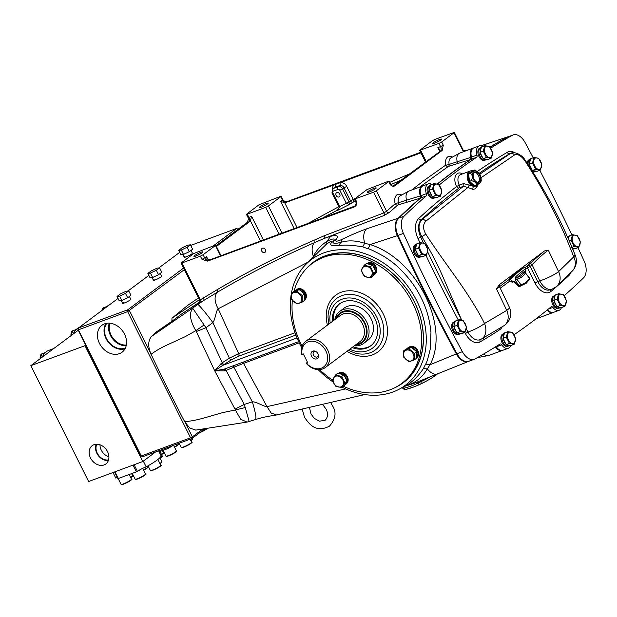 <?xml version="1.0" encoding="UTF-8"?>
<svg xmlns="http://www.w3.org/2000/svg" width="617" height="617" viewBox="0 0 617 617"><rect width="100%" height="100%" fill="white"/><g stroke="black" fill="none" stroke-linecap="round" stroke-linejoin="round"><path stroke-width="0.93" d="M363.721 343.353L368.079 340.098A19.975 15.618 -126.8 0 0 371.01 318.596A19.975 15.618 -126.8 0 0 344.163 308.091L339.805 311.346A19.975 15.618 53.2 0 1 366.652 321.85A19.975 15.618 53.2 0 1 363.721 343.353A19.975 15.618 53.2 0 1 354.351 345.821M292.381 300.425A74.827 58.507 -126.8 0 0 301.081 344.139A74.827 58.507 -126.8 0 0 302.137 346.199M319.614 369.591A74.827 58.507 -126.8 0 0 332.571 380.141M343.53 386.335A74.827 58.507 -126.8 0 0 401.636 383.496A74.827 58.507 -126.8 0 0 412.611 302.962A74.827 58.507 -126.8 0 0 312.055 263.606A74.827 58.507 -126.8 0 0 294.016 291.301M371.218 345.443A26.153 20.446 53.2 0 1 367.67 347.271A26.153 20.446 53.2 0 1 353.117 346.746M332.463 321.364A26.153 20.446 53.2 0 1 339.381 303.957A26.153 20.446 53.2 0 1 343.476 301.736A26.153 20.446 53.2 0 1 373.084 315.125A26.153 20.446 53.2 0 1 370.686 345.859A26.153 20.446 53.2 0 1 366.583 348.081A26.153 20.446 53.2 0 1 352.029 347.556M333.55 320.555A26.153 20.446 53.2 0 1 339.928 303.564M302.075 354.343L303.302 353.896L307.798 362.904L306.572 363.359A14.893 11.646 -126.8 0 0 323.161 367.285A14.893 11.646 -126.8 0 0 325.853 350.903A14.893 11.646 -126.8 0 0 310.197 341.294A14.893 11.646 -126.8 0 0 302.075 354.343L301.659 354.227A16.343 12.78 53.2 0 1 305.7 341.363A16.343 12.78 53.2 0 1 327.666 349.962A16.343 12.78 53.2 0 1 325.267 367.555A16.343 12.78 53.2 0 1 306.148 363.236L307.474 362.248M318.002 353.803A4.358 3.409 -126.8 0 0 314.932 351.112A4.358 3.409 -126.8 0 0 311.516 352.168A4.358 3.409 -126.8 0 0 311.508 356.202A4.358 3.409 -126.8 0 0 315.757 359.04A4.358 3.409 -126.8 0 0 318.534 355.932A4.358 3.409 -126.8 0 0 318.002 353.803M315.472 351.32A3.139 2.453 -126.8 0 0 313.93 351.698A3.139 2.453 -126.8 0 0 313.467 355.076A3.139 2.453 -126.8 0 0 317.686 356.726A3.139 2.453 -126.8 0 0 318.488 355.353M355.361 345.065A18.525 14.484 -126.8 0 0 364.848 322.791A18.525 14.484 -126.8 0 0 349.299 310.837A18.525 14.484 -126.8 0 0 335.795 318.873M334.784 319.629A19.975 15.618 53.2 0 1 339.805 311.346M306.148 363.236L306.572 363.359M469.684 360.906A14.53 8.823 -110.3 0 1 468.92 361.253L468.295 361.485A14.53 8.823 -110.3 0 1 456.341 353.927A1307.701 794.264 -110.3 0 1 426 295.412A1307.701 794.264 -110.3 0 1 397.363 235.632A14.53 8.823 -110.3 0 1 397.942 218.495A1307.701 794.264 -110.3 0 1 420.987 197.448A8.715 5.298 -110.3 0 1 422.36 186.103A8.715 5.298 69.7 0 0 420.339 195.913L420.092 198.219L396.746 220.038M510.645 345.489A8.715 5.298 -110.3 0 1 508.254 348.281A8.715 5.298 -110.3 0 1 501.737 344.841A2.183 1.327 -110.3 0 0 500.109 343.978A2.183 1.327 -110.3 0 0 499.955 344.055A1307.701 794.264 -110.3 0 1 475.098 358.901A14.53 8.823 -110.3 0 1 474.334 359.256L468.92 361.253A14.53 8.823 -110.3 0 1 456.966 353.695A1307.701 794.264 -110.3 0 1 426.625 295.188A1307.701 794.264 -110.3 0 1 397.988 235.401A14.53 8.823 -110.3 0 1 398.567 218.264A1307.701 794.264 -110.3 0 1 421.604 197.216A8.715 5.298 -110.3 0 1 422.984 185.871A8.715 5.298 -110.3 0 0 420.964 195.689L426.378 193.692A2.183 1.327 -110.3 0 1 426.131 195.99L420.717 197.988A2.183 1.327 69.7 0 0 420.964 195.689M537.523 317.67A8.715 5.298 69.7 0 0 539.482 317.554L553.017 312.557A8.715 5.298 69.7 0 1 547.186 310.043A8.715 5.298 69.7 0 0 553.017 312.557L553.634 312.325A8.715 5.298 69.7 0 1 547.68 309.641A8.715 5.298 69.7 0 0 553.634 312.325L559.048 310.328A8.715 5.298 69.7 0 0 561.447 307.536M495.536 346.839L495.706 347.07A8.715 5.298 -110.3 0 0 502.215 350.51A8.715 5.298 -110.3 0 1 495.551 346.831M452.222 156.926A9.44 5.73 69.7 0 0 445.798 165.071A2.183 1.712 -123.9 0 0 448.312 166.436L470.547 159.525L450.14 174.017L437.214 183.989A1307.701 794.264 -110.3 0 1 471.504 158.885L471.519 158.877A8.715 5.298 69.7 0 1 473.162 148.149L473.779 147.918A8.715 5.298 69.7 0 0 472.121 158.654A1307.701 794.264 -110.3 0 0 437.468 184.051A1307.701 794.264 -110.3 0 1 471.172 159.294A2.183 1.327 69.7 0 0 471.55 157.088L476.964 155.091A2.183 1.327 -110.3 0 1 476.586 157.296L471.172 159.294M533.219 157.775A1307.701 794.264 69.7 0 0 525.067 142.504A14.53 8.823 69.7 0 0 513.113 134.946L507.081 137.175A14.53 8.823 69.7 0 0 506.318 137.522A1307.701 794.264 69.7 0 0 489.921 147.101M507.698 136.943A14.53 8.823 69.7 0 0 506.943 137.298A1307.701 794.264 69.7 0 0 489.998 147.201A1307.701 794.264 69.7 0 1 506.943 137.298A14.53 8.823 69.7 0 1 507.698 136.943M477.296 357.667L488.679 355.508L502.84 350.279A8.715 5.298 -110.3 0 1 496.099 346.492M544.364 251.026L548.274 250.101C543.145 254.027 537.746 258.885 532.085 264.685A2.183 1.357 46.9 0 0 529.579 263.845L544.364 251.026L499.492 284.553L499.585 285.231M477.489 185.046L475.676 188.64L473.008 189.458L467.925 187.475L425.83 221.233C422.784 224.488 422.792 228.799 425.838 234.159C435.039 248.52 446.292 263.821 456.634 278.46C466.39 292.126 477.635 309.425 484.507 323.501L506.765 310.366A14.53 10.79 57.9 0 1 503.942 325.714A14.53 10.79 57.9 0 1 503.935 325.722A14.53 14.53 0 0 0 509.441 307.374A14.53 2.422 -24.5 0 1 506.765 310.366L496.438 288.825L499.492 284.553M419.938 242.658A1289.538 783.235 -110.3 0 1 417.971 238.47A16.713 10.15 -110.3 0 1 418.681 218.511A1295.345 786.76 -110.3 0 1 456.572 186.558A2.183 1.704 -127.5 0 0 459.164 187.884A2.183 1.327 69.7 0 0 459.279 185.146L463.521 183.573L473.995 186.411A7.99 4.851 -110.3 0 1 468.465 181.714A7.99 4.851 -110.3 0 1 469.691 171.233A7.99 4.851 -110.3 0 1 469.953 171.148M508.254 348.281L502.84 350.279A8.715 5.298 -110.3 0 1 496.323 346.839A2.183 1.327 69.7 0 0 496.068 346.507M468.92 361.253A14.53 8.823 -110.3 0 1 456.966 353.695A1307.701 794.264 -110.3 0 1 397.988 235.401A14.53 8.823 -110.3 0 1 398.567 218.264A1307.701 794.264 -110.3 0 1 420.717 197.988M474.334 359.256A14.53 8.823 -110.3 0 1 462.38 351.698A1307.701 794.264 -110.3 0 1 403.402 233.403A14.53 8.823 -110.3 0 1 403.981 216.266A1307.701 794.264 -110.3 0 1 426.131 195.99M514.046 334.746A1307.701 794.264 -110.3 0 0 551.135 306.819A2.183 1.327 -110.3 0 1 551.374 306.68A2.183 1.327 -110.3 0 1 552.909 307.413A8.715 5.298 69.7 0 0 559.048 310.328M564.162 295.728A1307.701 794.264 69.7 0 0 583.474 277.935A14.53 8.823 69.7 0 0 584.044 260.798A1307.701 794.264 69.7 0 0 577.959 247.679M571.944 234.946A1307.701 794.264 69.7 0 0 539.782 170.315M513.113 134.946A14.53 8.823 69.7 0 0 512.357 135.293A1307.701 794.264 69.7 0 0 490.654 148.142M482.733 146.43A8.715 5.298 69.7 0 0 479.193 145.92A8.715 5.298 69.7 0 0 476.964 155.091M479.193 145.92L473.779 147.918A8.715 5.298 69.7 0 0 471.55 157.088M439.134 185.069A1307.701 794.264 -110.3 0 1 476.586 157.296M426.378 193.692A8.715 5.298 -110.3 0 1 428.399 183.874A8.715 5.298 -110.3 0 1 431.931 184.383M425.83 221.233A3.633 2.537 -130.1 0 0 421.997 219.544L463.406 186.319L459.164 187.884A1293.17 785.441 69.7 0 0 421.342 219.783A14.53 8.823 69.7 0 0 420.725 237.136A1287.355 781.909 69.7 0 0 423.486 243.021M425.838 234.159L421.843 236.727C418.048 229.516 418.095 223.794 421.997 219.544L421.342 219.783A2.183 1.681 -132.8 0 1 418.681 218.511M475.483 186.118A7.99 4.851 -110.3 0 1 473.995 186.411A2.183 1.558 -89.4 0 0 473.008 189.458M476.702 185.655A2.183 1.527 -163.4 0 0 477.249 186.295M469.838 184.899A2.183 0.794 -53.5 0 0 467.925 187.475L463.406 186.319A2.183 1.327 69.7 0 0 463.521 183.581A2.183 1.327 69.7 0 0 463.521 183.573M481.121 177.688L514.455 155.021C517.478 153.741 520.871 155.515 524.643 160.343C544.479 190.861 560.838 223.022 573.725 256.842L558.601 271.634A14.53 11.854 47.8 0 1 556.773 286.219A14.53 11.854 47.8 0 1 556.773 286.226A14.53 11.854 47.8 0 1 553.719 288.1M514.455 155.021A3.633 3.093 -122.2 0 0 510.429 153.471L479.879 174.141M524.643 160.343L524.982 159.942C522.175 154.828 514.401 151.358 511.215 153.093L509.773 153.718A2.183 1.72 59.5 0 1 507.259 152.33A16.713 10.15 -110.3 0 1 514.894 152.738M573.725 256.842A14.53 12.17 43.4 0 1 572.406 270.956L572.406 270.956A14.53 14.53 0 0 0 575.175 255.183L573.725 256.842M499.67 285.069L499.662 286.936L496.438 288.825M511.192 277.835A8.9 0.478 139.4 0 0 520.733 269.745A8.9 0.478 139.4 0 0 521.38 268.302A8.9 0.478 139.4 0 0 511.84 276.393A8.9 0.478 139.4 0 0 511.192 277.835M548.274 250.101L558.601 271.634A14.53 2.422 155.5 0 1 539.759 280.874L532.085 264.685L530.196 266.451A2.183 1.357 46.9 0 0 527.689 265.618L529.579 263.845M565.226 278.259A2.183 1.681 -132.3 0 0 565.427 278.753A1295.345 786.76 -110.3 0 1 551.097 291.34A16.713 10.15 -110.3 0 1 535.047 283.026L527.481 267.863L525.939 269.02M568.542 274.951A2.183 1.674 -133.3 0 0 568.805 275.629L565.427 278.753M427.674 251.867A1287.355 781.909 69.7 0 0 461.154 318.966L442.906 276.794C436.875 262.927 429.856 249.569 421.843 236.727L417.971 238.47M459.272 319.884L461.154 318.966L461.801 320.215M466.251 328.792L467.971 332.069A14.515 8.815 69.7 0 0 480.273 339.589L480.273 339.589A14.53 14.53 0 0 0 481.491 338.988A14.53 10.327 60.9 0 1 481.484 338.988A14.53 10.327 60.9 0 1 480.797 339.327M502.261 326.763A16.713 10.15 -110.3 0 1 499.631 329.786A1295.345 786.76 -110.3 0 1 483.936 339.635L480.126 341.88A16.69 10.134 -110.3 0 1 465.388 333.535L467.971 332.069C474.797 329.547 480.304 326.694 484.507 323.501A14.53 10.327 60.9 0 1 481.491 338.988L503.942 325.714M483.936 339.635A2.183 1.72 59 0 1 484.013 337.568M480.126 341.88A2.183 1.72 60 0 1 480.55 339.466M465.388 333.535L464.84 332.509M472.522 170.716A7.99 4.851 69.7 0 0 470.771 170.832A7.99 4.851 69.7 0 0 470.015 171.248A7.99 4.851 69.7 0 0 469.252 180.673A7.99 4.851 69.7 0 0 476.309 185.833A7.99 4.851 69.7 0 0 477.072 185.416A7.99 4.851 69.7 0 0 477.928 184.491M479.679 182.925A6.54 3.972 -110.3 0 1 473.524 179.57A6.54 3.972 -110.3 0 1 473.902 171.341A6.54 3.972 -110.3 0 1 480.057 174.696A6.54 3.972 -110.3 0 1 479.679 182.925M470.223 173.069L473.617 171.063C474.72 170.307 474.913 169.983 474.203 170.091L468.504 173.701L469.56 181.305L474.604 185.933L476.324 185.301C476.632 183.025 474.951 181.483 471.288 180.673C472.923 177.403 472.568 174.866 470.223 173.069L468.504 173.701M480.304 182.323C481.013 182.208 480.82 182.532 479.71 183.295L476.324 185.301M479.201 181.961A5.445 3.309 69.7 0 0 479.717 175.536A5.445 3.309 69.7 0 0 474.905 172.02A5.445 3.309 69.7 0 0 474.38 172.305A5.445 3.309 69.7 0 0 473.864 178.729A5.445 3.309 69.7 0 0 478.676 182.246A5.445 3.309 69.7 0 0 479.201 181.961M478.106 182.37A5.445 3.309 69.7 0 0 478.113 182.362A5.445 3.309 69.7 0 0 478.807 176.377A5.445 3.309 69.7 0 0 474.388 172.297M474.704 170.03L479.239 173.115L480.828 176.385L481.252 180.426L480.797 182.316M475.267 170.115L474.203 170.091M471.288 180.673L469.56 181.305M513.19 281.236A35.724 21.942 -139.4 0 1 513.028 281.29A1.45 1.28 -136.4 0 1 511.354 280.828L514.393 281.421L519.136 286.157L521.049 284.838L516.961 279.324L515.396 280.473L515.866 276.609L517.038 277.534A35.724 22.274 53.3 0 0 521.689 275.244A35.724 22.274 53.3 0 0 524.064 272.992A36.326 36.326 0 0 0 525.769 270.778A8.893 0.478 139.4 0 0 524.203 271.596A8.893 0.478 139.4 0 0 517.038 277.534L516.961 279.324A37.159 23.168 -126.7 0 0 521.797 276.94A37.159 23.168 -126.7 0 0 525.453 272.976L529.772 278.198L529.741 279.192A0.725 0.548 -148.4 0 1 529.664 279.277L525.954 283.38L520.964 285.779A0.725 0.548 -105.1 0 0 521.049 284.838L525.939 282.493L529.579 278.468L525.453 272.976L525.198 271.434M511.354 280.828A9.988 0.54 -40.6 0 0 510.614 281.799L509.418 280.403A9.988 0.54 -40.6 0 1 512.01 277.619A9.988 0.54 -40.6 0 1 519.977 270.701A9.988 0.54 -40.6 0 1 524.573 267.385L525.777 268.788L525.769 270.778M519.961 286.72L519.792 286.82A0.725 0.532 -106.4 0 0 519.961 286.72L520.069 286.288L519.213 286.558A0.725 0.532 -106.4 0 0 519.792 286.82M529.332 278.491L529.579 278.468A0.725 0.548 -148.4 0 1 529.741 279.192L526.239 283.234M520.964 285.779L520.069 286.288A0.725 0.44 -132.6 0 1 519.352 285.949L515.396 280.473M518.858 286.635L513.028 281.29A8.893 0.478 139.4 0 0 512.588 282.092A36.326 36.326 0 0 0 513.737 281.491M514.146 281.822L514.393 281.421M436.227 374.55A2.183 0.779 -125.4 0 1 436.08 375.067A2.183 0.779 -125.4 0 0 436.08 375.067L437.114 374.203A2.183 2.159 44.6 0 1 436.628 374.666L436.072 375.074A101.311 92.897 -97.4 0 1 432.417 377.542A101.311 92.897 -97.4 0 1 420.887 383.766L419.892 384.237A2.183 1.35 -117 0 1 417.894 383.072L420.817 381.684A99.16 90.923 82.6 0 0 429.509 377.195M419.892 384.237A101.311 79.207 53.2 0 1 413.814 386.936A101.311 79.207 53.2 0 1 405.839 389.427A2.183 1.288 -103.7 0 1 405.747 389.458L405.747 389.458A2.183 1.288 -103.7 0 1 404.143 388.147A99.16 77.534 -126.8 0 0 417.894 383.072L417.362 382.008M403.526 386.921L404.143 388.147L402.839 388.378L402.407 387.515M420.887 383.766A2.183 0.841 -114.1 0 0 420.817 381.684L420.385 380.812M559.611 294.54A5.993 3.64 -110.3 0 1 565.249 297.618A5.993 3.64 -110.3 0 1 564.91 305.16A5.993 3.64 -110.3 0 1 559.264 302.091A5.993 3.64 -110.3 0 1 559.611 294.54M564.917 306.348L566.429 300.888L563.275 294.571L558.616 293.715L555.315 294.934L553.811 300.394L556.958 306.711L561.617 307.567L564.917 306.348L560.259 305.492L556.958 306.711M558.616 293.715L557.112 299.176L553.811 300.394M557.112 299.176L560.259 305.492M560.961 307.443A6.687 4.057 -110.3 0 1 560.784 307.521L559.426 308.022A6.687 4.057 -110.3 0 1 553.773 304.243A6.687 4.057 -110.3 0 1 554.799 295.481L555.207 295.327M560.784 307.521A6.687 4.057 -110.3 0 1 557.621 306.834M556.511 305.824A6.687 4.057 -110.3 0 1 555.13 303.741A6.687 4.057 -110.3 0 1 554.251 301.289M554.02 299.623A6.687 4.057 -110.3 0 1 555.107 295.705M558.593 308.176L558.3 308.284A6.54 3.972 -110.3 0 1 552.763 304.59A6.54 3.972 -110.3 0 1 553.765 296.013L554.058 295.905M573.525 235.547A5.993 3.64 -110.3 0 1 579.17 238.625A5.993 3.64 -110.3 0 1 578.823 246.175A5.993 3.64 -110.3 0 1 573.178 243.098A5.993 3.64 -110.3 0 1 573.525 235.547M571.026 240.19L574.172 246.507L578.839 247.363L580.342 241.895L577.196 235.578L572.537 234.722L571.026 240.19L568.943 240.954M572.537 234.722L569.236 235.941L568.272 239.435M578.839 247.363L575.538 248.582L572.013 247.934M574.172 246.507L571.782 247.394M574.874 248.458A6.687 4.057 -110.3 0 1 574.697 248.528L573.347 249.029A6.687 4.057 -110.3 0 1 572.561 249.183M574.697 248.528A6.687 4.057 -110.3 0 1 572.144 248.227M568.041 238.91A6.687 4.057 -110.3 0 1 569.021 236.712M567.416 237.53A6.687 4.057 -110.3 0 1 568.72 236.488L569.129 236.342M567.285 237.221A6.54 3.972 -110.3 0 1 567.686 237.028L567.979 236.92M491.093 157.111A5.993 3.64 -110.3 0 1 485.448 154.034A5.993 3.64 -110.3 0 1 485.795 146.491A5.993 3.64 -110.3 0 1 491.433 149.561A5.993 3.64 -110.3 0 1 491.093 157.111M484.8 145.658L483.296 151.126L486.443 157.443L491.101 158.299L487.8 159.518L483.142 158.662L479.995 152.345L481.499 146.877L484.8 145.658L489.466 146.514L492.613 152.831L491.101 158.299M483.296 151.126L479.995 152.345M486.443 157.443L483.142 158.662M487.145 159.394A6.687 4.057 -110.3 0 1 486.967 159.471L485.618 159.965A6.687 4.057 -110.3 0 1 479.964 156.194A6.687 4.057 -110.3 0 1 480.982 147.424L481.391 147.278M482.695 157.767A6.687 4.057 -110.3 0 1 481.314 155.692A6.687 4.057 -110.3 0 1 480.442 153.24M480.203 151.574A6.687 4.057 -110.3 0 1 481.291 147.656M486.967 159.471A6.687 4.057 -110.3 0 1 483.805 158.785M484.777 160.127L484.484 160.235A6.54 3.972 -110.3 0 1 478.954 156.541A6.54 3.972 -110.3 0 1 479.949 147.964L480.242 147.856M540.307 168.927A5.993 3.64 -110.3 0 1 534.669 165.857A5.993 3.64 -110.3 0 1 535.016 158.307A5.993 3.64 -110.3 0 1 540.654 161.384A5.993 3.64 -110.3 0 1 540.307 168.927M534.021 157.482L532.517 162.942L535.664 169.259L540.322 170.115L537.021 171.333L532.363 170.477L529.216 164.161L530.72 158.7L534.021 157.482L538.68 158.338L541.834 164.654L540.322 170.115M532.517 162.942L529.216 164.161M535.664 169.259L532.363 170.477M528.113 164.392A6.687 4.057 -110.3 0 1 530.204 159.248L530.612 159.093M531.916 169.59A6.687 4.057 -110.3 0 1 530.535 167.508A6.687 4.057 -110.3 0 1 529.656 165.055M529.425 163.389A6.687 4.057 -110.3 0 1 530.512 159.471M536.366 171.21A6.687 4.057 -110.3 0 1 536.188 171.287A6.687 4.057 -110.3 0 1 533.019 170.6M536.188 171.287L534.831 171.788A6.687 4.057 -110.3 0 1 533.042 171.804M527.134 162.981A6.54 3.972 -110.3 0 1 529.17 159.78L529.463 159.672M533.99 171.942L533.697 172.05A6.54 3.972 -110.3 0 1 533.273 172.166M508.809 332.494A5.993 3.64 -110.3 0 1 514.455 335.571A5.993 3.64 -110.3 0 1 514.108 343.114A5.993 3.64 -110.3 0 1 508.462 340.044A5.993 3.64 -110.3 0 1 508.809 332.494M514.123 344.301L515.627 338.841L512.48 332.524L507.822 331.668L504.521 332.887L503.009 338.347L506.164 344.664L510.822 345.52L514.123 344.301L509.465 343.445L506.164 344.664M507.822 331.668L506.31 337.129L503.009 338.347M506.31 337.129L509.465 343.445M510.159 345.404A6.687 4.057 -110.3 0 1 509.981 345.474L508.632 345.975A6.687 4.057 -110.3 0 1 502.978 342.196A6.687 4.057 -110.3 0 1 504.004 333.435L504.413 333.28M509.981 345.474A6.687 4.057 -110.3 0 1 506.819 344.787M505.716 343.777A6.687 4.057 -110.3 0 1 504.328 341.695A6.687 4.057 -110.3 0 1 503.457 339.242M503.225 337.576A6.687 4.057 -110.3 0 1 504.305 333.658M507.791 346.129L507.498 346.237A6.54 3.972 -110.3 0 1 501.968 342.543A6.54 3.972 -110.3 0 1 502.971 333.967L503.264 333.859M459.596 320.678A5.993 3.64 -110.3 0 1 465.233 323.748A5.993 3.64 -110.3 0 1 464.886 331.298A5.993 3.64 -110.3 0 1 459.249 328.221A5.993 3.64 -110.3 0 1 459.596 320.678M464.902 332.486L466.413 327.018L463.259 320.701L458.601 319.845L455.3 321.064L453.788 326.532L456.942 332.848L461.601 333.704L464.902 332.486L460.243 331.63L456.942 332.848M458.601 319.845L457.089 325.313L453.788 326.532M457.089 325.313L460.243 331.63M460.938 333.581A6.687 4.057 -110.3 0 1 460.768 333.658L459.41 334.152A6.687 4.057 -110.3 0 1 453.757 330.38A6.687 4.057 -110.3 0 1 454.783 321.611L455.192 321.465M460.768 333.658A6.687 4.057 -110.3 0 1 457.598 332.972M456.495 331.954A6.687 4.057 -110.3 0 1 455.115 329.879A6.687 4.057 -110.3 0 1 454.235 327.426M454.004 325.761A6.687 4.057 -110.3 0 1 455.084 321.843M458.57 334.314L458.277 334.422A6.54 3.972 -110.3 0 1 452.747 330.727A6.54 3.972 -110.3 0 1 453.75 322.151L454.043 322.043M426.378 254.05A5.993 3.64 -110.3 0 1 420.732 250.98A5.993 3.64 -110.3 0 1 421.079 243.43A5.993 3.64 -110.3 0 1 426.717 246.507A5.993 3.64 -110.3 0 1 426.378 254.05M420.084 242.604L418.581 248.065L421.727 254.389L426.386 255.237L423.085 256.456L418.426 255.608L415.28 249.283L416.784 243.823L420.084 242.604L424.751 243.46L427.897 249.777L426.386 255.237M418.581 248.065L415.28 249.283M421.727 254.389L418.426 255.608M422.429 256.34A6.687 4.057 -110.3 0 1 422.252 256.41L420.902 256.911A6.687 4.057 -110.3 0 1 415.249 253.132A6.687 4.057 -110.3 0 1 416.267 244.371L416.676 244.216M417.979 254.713A6.687 4.057 -110.3 0 1 416.598 252.638A6.687 4.057 -110.3 0 1 415.727 250.178M415.488 248.512A6.687 4.057 -110.3 0 1 416.575 244.594M422.252 256.41A6.687 4.057 -110.3 0 1 419.09 255.723M420.061 257.065L419.768 257.173A6.54 3.972 -110.3 0 1 414.238 253.479A6.54 3.972 -110.3 0 1 415.233 244.903L415.526 244.795M440.291 195.065A5.993 3.64 -110.3 0 1 434.653 191.987A5.993 3.64 -110.3 0 1 434.993 184.444A5.993 3.64 -110.3 0 1 440.638 187.514A5.993 3.64 -110.3 0 1 440.291 195.065M434.006 183.611L432.494 189.08L435.648 195.396L440.307 196.252L437.006 197.471L432.347 196.615L429.193 190.298L430.705 184.83L434.006 183.611L438.664 184.468L441.811 190.784L440.307 196.252M432.494 189.08L429.193 190.298M435.648 195.396L432.347 196.615M436.342 197.347A6.687 4.057 -110.3 0 1 436.165 197.425L434.815 197.918A6.687 4.057 -110.3 0 1 429.162 194.147A6.687 4.057 -110.3 0 1 430.188 185.378L430.597 185.231M431.9 195.72A6.687 4.057 -110.3 0 1 430.512 193.645A6.687 4.057 -110.3 0 1 429.64 191.193M429.409 189.527A6.687 4.057 -110.3 0 1 430.489 185.609M436.165 197.425A6.687 4.057 -110.3 0 1 433.003 196.738M433.975 198.08L433.682 198.188A6.54 3.972 -110.3 0 1 428.152 194.494A6.54 3.972 -110.3 0 1 429.154 185.918L429.447 185.81M362.549 273.439A5.993 4.689 53.2 0 1 364.369 266.482A5.993 4.689 53.2 0 1 371.48 270.146A5.993 4.689 53.2 0 1 369.66 277.102A5.993 4.689 53.2 0 1 362.549 273.439M370.493 277.866L373.524 273.007L370.37 266.691L364.192 265.233L361.169 270.084L364.315 276.408L370.493 277.866L372.707 276.215L375.73 271.357L372.583 265.04L366.405 263.575L364.192 265.233M373.524 273.007L375.73 271.357M370.37 266.691L372.583 265.04M366.76 263.66A6.687 5.229 53.2 0 1 375.445 267.377A6.687 5.229 53.2 0 1 374.465 274.573L373.555 275.251A6.687 5.229 53.2 0 1 373.131 275.529M367.277 263.783A6.687 5.229 53.2 0 1 371.712 264.832M373.03 265.927A6.687 5.229 53.2 0 1 374.534 268.056A6.687 5.229 53.2 0 1 375.29 270.462M375.306 272.043A6.687 5.229 53.2 0 1 373.555 275.251M367.431 263.32A6.54 5.113 53.2 0 1 376.062 266.876A6.54 5.113 53.2 0 1 375.259 273.794M406.125 350.232A5.993 4.689 53.2 0 1 413.236 353.896A5.993 4.689 53.2 0 1 411.423 360.852A5.993 4.689 53.2 0 1 404.305 357.189A5.993 4.689 53.2 0 1 406.125 350.232M403.719 350.811L403.788 357.258L409.171 361.747L414.485 359.788L414.416 353.333L409.032 348.844L403.719 350.811L405.924 349.153L411.238 347.194L416.629 351.682L414.416 353.333M409.032 348.844L411.238 347.194M414.485 359.788L416.699 358.138L416.629 351.682M342.797 379.902A5.993 4.689 53.2 0 1 340.977 386.859A5.993 4.689 53.2 0 1 333.866 383.196A5.993 4.689 53.2 0 1 335.679 376.239A5.993 4.689 53.2 0 1 342.797 379.902M333.782 383.211L335.633 386.165L341.81 387.623L344.834 382.764L341.687 376.447L343.893 374.797L337.723 373.331L335.509 374.989L332.478 379.841L333.782 383.211M341.81 387.623L344.016 385.972L347.047 381.113L343.893 374.797M344.834 382.764L347.047 381.113M341.687 376.447L335.509 374.989M299.222 303.109A5.993 4.689 53.2 0 1 292.103 299.446A5.993 4.689 53.2 0 1 293.923 292.489A5.993 4.689 53.2 0 1 301.042 296.152A5.993 4.689 53.2 0 1 299.222 303.109M302.284 302.045L302.214 295.589L296.831 291.101L291.517 293.06L291.586 299.515L296.97 304.004L302.284 302.045L304.497 300.394L304.428 293.939L299.044 289.45L293.731 291.409L291.517 293.06M302.214 295.589L304.428 293.939M296.831 291.101L299.044 289.45M406.68 348.875A6.687 5.229 53.2 0 1 407.313 348.289L408.223 347.61A6.687 5.229 53.2 0 1 409.264 347.047A6.687 5.229 53.2 0 1 416.614 350.132A6.687 5.229 53.2 0 1 416.699 357.906M407.313 348.289A6.687 5.229 53.2 0 1 408.361 347.726A6.687 5.229 53.2 0 1 410.49 347.471M412.002 347.826A6.687 5.229 53.2 0 1 415.866 351.05M416.637 352.592A6.687 5.229 53.2 0 1 416.691 357.22M338.07 373.416A6.687 5.229 53.2 0 1 346.754 377.134A6.687 5.229 53.2 0 1 345.775 384.329L344.872 385.008A6.687 5.229 53.2 0 1 344.448 385.286M344.34 375.684A6.687 5.229 53.2 0 1 345.852 377.812A6.687 5.229 53.2 0 1 346.6 380.219M346.615 381.8A6.687 5.229 53.2 0 1 344.872 385.008M338.594 373.54A6.687 5.229 53.2 0 1 343.021 374.588M294.479 291.131A6.687 5.229 53.2 0 1 295.111 290.545L296.021 289.867A6.687 5.229 53.2 0 1 297.07 289.304A6.687 5.229 53.2 0 1 304.412 292.389A6.687 5.229 53.2 0 1 304.497 300.163M295.111 290.545A6.687 5.229 53.2 0 1 296.16 289.982A6.687 5.229 53.2 0 1 298.289 289.728M299.8 290.083A6.687 5.229 53.2 0 1 303.664 293.306M304.436 294.849A6.687 5.229 53.2 0 1 304.49 299.476M409.194 347.07A6.54 5.113 53.2 0 1 410.058 346.631A6.54 5.113 53.2 0 1 417.393 349.878A6.54 5.113 53.2 0 1 417.015 357.544M338.748 373.077A6.54 5.113 53.2 0 1 347.379 376.632A6.54 5.113 53.2 0 1 346.569 383.55M296.993 289.327A6.54 5.113 53.2 0 1 297.857 288.887A6.54 5.113 53.2 0 1 305.191 292.126A6.54 5.113 53.2 0 1 304.813 299.8M411.655 190.051L424.388 180.233L445.798 165.071A2.183 0.424 168.5 0 0 448.814 164.523A2.183 0.424 168.5 0 0 449.153 164.384A7.319 4.442 -110.3 0 1 450.564 158.114A7.319 4.442 -110.3 0 1 450.587 158.099M392.89 186.234L440.353 151.18A5.815 0.818 -26.5 0 0 442.188 150.425L443.276 145.196L441.672 141.979L454.012 132.763L463.467 151.728M442.188 150.425L394.595 185.987L392.451 186.087L390.299 184.776L388.695 181.56L376.355 190.776L386.581 211.284A2.183 1.681 -132 0 0 389.204 212.58L383.867 215.564L324.272 238.401L314.184 242.759C280.689 257.42 248.312 273.971 217.061 292.412C214.091 296.546 214.469 302.006 218.194 308.77C216.066 310.312 215.341 319.691 212.85 322.606L205.978 327.735L196.306 331.537L195.836 330.689L204.096 324.989L205.978 327.735L222.259 362.727L223.686 364.709L214.708 370.817L224.326 369.082L224.974 370.84L214.708 370.817L196.306 331.537M200.024 300.001L216.852 289.874C248.134 271.426 280.55 254.86 314.084 240.19L324.264 235.74L383.951 212.857L386.581 211.284L395.158 203.726L420.339 195.913M383.867 215.564A2.183 1.319 -109 0 0 383.951 212.857L373.647 192.188L376.355 190.776M375.445 188.779A5.029 0.71 -26.5 0 0 376.193 187.923A5.029 0.71 -26.5 0 0 372.861 188.841A5.029 0.71 -26.5 0 0 367.956 191.548A5.029 0.71 -26.5 0 0 367.2 192.404A5.029 0.71 -26.5 0 0 370.539 191.494A5.029 0.71 -26.5 0 0 375.445 188.779M373.647 192.188L354.374 199.144L367.038 189.55L388.162 181.344L389.018 181.182L388.695 181.56M440.754 139.982A5.029 0.71 153.5 0 1 435.849 142.697A5.029 0.71 153.5 0 1 432.517 143.607A5.029 0.71 153.5 0 1 433.265 142.751A5.029 0.71 153.5 0 1 438.17 140.044A5.029 0.71 153.5 0 1 441.51 139.126A5.029 0.71 153.5 0 1 440.754 139.982M463.899 151.566L454.336 132.385L435.062 139.342L432.347 140.753L419.691 150.347L438.957 143.391L440.561 146.607L437.854 147.61L439.744 149.515L439.859 150.772A3.633 2.206 -110.3 0 1 439.273 151.581M441.672 141.979L438.957 143.391M409.218 174.04L389.628 182.401M355.006 198.543L353.225 199.422L346.715 186.365A5.815 4.543 -126.8 0 0 339.813 182.817L286.666 202.16A5.815 0.818 -26.5 0 0 287.445 201.466L284.506 201.25L282.686 199.569L280.542 201.296L284.73 202.831A3.633 2.838 -126.8 0 0 285.941 202.7M339.142 206.464L339.003 207.25C339.281 208.184 338.556 209.371 336.828 210.821L349.376 204.512L348.991 201.774L346.276 203.194L349.376 204.512L353.171 202.152A2.183 1.342 63.7 0 0 353.233 202.106A2.183 1.342 63.7 0 0 353.225 199.422L348.991 201.774L342.551 188.864A3.633 2.838 -126.8 0 0 338.239 186.642L333.365 188.44A3.633 2.838 -126.8 0 0 332.794 188.748L331.938 193.036L332.802 192.874A1.45 1.134 53.2 0 1 333.242 191.185L338.116 189.388A1.45 1.134 53.2 0 1 339.836 190.275L346.276 203.194M349.021 201.836L339.682 206.68L332.802 192.874M331.938 193.036L338.818 206.842L339.682 206.68L339.003 207.25M337.044 210.682L339.79 206.98M420.941 152.862L339.813 182.817A2.183 1.327 -110.3 0 1 339.689 185.563A3.633 2.838 53.2 0 1 344.001 187.776L350.51 200.833A2.183 1.72 -121.6 0 0 353.171 202.152L355.338 201.08M355.847 205.692L209.016 260.173A5.815 0.818 153.5 0 1 207.613 261.107L201.998 259.371L206.525 256.603L206.973 258.538L208.531 259.765A3.633 2.838 -126.8 0 0 209.741 259.634M354.374 199.144L355.978 202.361L356.842 202.206L354.428 206.903L207.613 261.107M261.708 251.042A2.453 1.92 53.2 0 1 262.071 248.404A2.453 1.92 53.2 0 1 265.364 249.692A2.453 1.92 53.2 0 1 265.009 252.33A2.453 1.92 53.2 0 1 261.708 251.042M201.998 259.371L200.386 256.148L181.984 262.95L200.363 299.823A2.183 1.357 -121.8 0 1 200.548 302.392C198.898 303.387 198.605 303.371 199.677 302.353M202.191 252.746A5.029 0.71 -26.5 0 0 202.939 251.883A5.029 0.71 -26.5 0 0 199.6 252.8A5.029 0.71 -26.5 0 0 194.694 255.507A5.029 0.71 -26.5 0 0 193.946 256.371A5.029 0.71 -26.5 0 0 197.286 255.453A5.029 0.71 -26.5 0 0 202.191 252.746M220.5 255.662L215.441 245.52L203.101 254.736L204.705 257.96A3.633 2.838 53.2 0 0 209.016 260.173M215.441 245.52L215.765 245.15L214.901 245.304L193.784 253.518L181.444 262.734L181.12 263.104L181.984 262.95M200.386 256.148L203.101 254.736M250.363 220.732L251.605 216.366L248.898 217.369A3.633 2.206 -110.3 0 1 248.69 221.943L249.769 221.542A3.633 2.206 69.7 0 0 250.363 220.732L260.428 240.923M282.686 199.569L281.082 196.353L280.218 196.507L259.094 204.721L246.43 214.307L247.294 214.153L248.898 217.369L248.034 217.531L248.404 219.212L247.278 222.382A5.815 0.818 -26.5 0 0 248.69 221.943M247.294 214.153L265.703 207.351L279.015 234.059M281.907 232.995L268.418 205.939L265.703 207.351M249.769 221.542L216.42 246.461M216.05 245.713L247.278 222.382M267.5 203.949A5.029 0.71 153.5 0 1 262.595 206.656A5.029 0.71 153.5 0 1 259.256 207.574A5.029 0.71 153.5 0 1 260.012 206.71A5.029 0.71 153.5 0 1 264.917 204.003A5.029 0.71 153.5 0 1 268.256 203.086A5.029 0.71 153.5 0 1 267.5 203.949M268.418 205.939L280.75 196.723L282.355 199.939A3.633 2.838 53.2 0 0 286.666 202.16M420.655 152.283L287.445 201.466M339.751 194.116A2.453 1.92 -126.8 0 0 336.458 192.828A2.453 1.92 -126.8 0 0 336.095 195.466A2.453 1.92 -126.8 0 0 339.389 196.761A2.453 1.92 -126.8 0 0 339.751 194.116M428.399 183.874L408.824 191.1L399.762 196.067A7.319 4.442 69.7 0 0 399.762 196.067A7.319 4.442 69.7 0 0 398.482 202.885A2.183 1.704 -103.2 0 1 397.764 205.029L389.204 212.58M401.42 194.879A9.44 5.73 -110.3 0 0 395.158 203.726A2.183 1.689 -130.8 0 0 397.764 205.029L420.092 198.219M324.264 235.74L324.272 238.401L330.619 236.319C336.897 234.761 338.748 235.81 336.165 239.465C334.738 241.741 336.612 241.733 341.803 239.458C350.957 235.054 359.171 231.537 366.436 228.915L403.981 216.266M314.084 240.19L314.184 242.759C311.77 245.967 311.477 250.51 313.328 256.394C316.413 250.255 320.971 245.227 326.979 241.316L330.619 236.319M308.076 262.086L218.194 308.77L238.648 353.564L295.057 332.733M312.441 257.644L313.328 256.394M216.852 289.874A2.183 1.357 -120.5 0 1 217.061 292.412L200.548 302.392M204.096 324.989L192.797 308.338C188.949 313.097 189.967 320.547 195.836 330.689L184.853 336.843L173.284 342.134C163.644 346.515 158.885 348.69 151.057 354.274C147.841 346.654 147.972 340.731 151.45 336.504L203.972 300.278L203.795 297.71M197.841 304.59C198.427 304.065 206.957 314.308 212.85 322.606L229.385 358.192L238.648 353.564A2.183 1.327 -110.3 0 1 238.656 356.179L230.812 360.181L223.686 364.709M470.547 159.525L470.933 157.32L449.153 164.384A2.183 1.72 75.1 0 1 448.312 166.436L419.707 187.082M470.933 157.32A8.715 5.298 -110.3 0 1 473.162 148.149L459.626 153.147L450.564 158.114M489.921 147.093L506.426 137.468M463.568 150.91A78.459 61.345 53.2 0 1 468.079 150.024M462.38 351.698L456.341 353.927A1307.701 794.264 -110.3 0 1 397.371 235.648L370.123 244.556C416.814 259.078 450.364 326.277 430.049 364.747L456.341 353.911L457.521 355.862M467.208 361.763L468.357 361.462M396.469 233.388L397.371 235.648M495.706 347.07L494.078 347.749M336.165 239.465L331.344 242.743C332.656 240.229 330.781 240.931 325.722 244.849L326.979 241.316C333.203 238.239 335.355 238.216 333.435 241.247C332.108 243.568 334.645 243.923 341.062 242.311L341.803 239.458M405.315 385.972L407.714 384.561C413.128 381.298 418.349 375.992 423.378 368.627L425.645 364.084C426.54 363.266 428.067 358.307 430.219 349.199L430.959 332.54C429.825 319.891 426.555 308.315 421.141 297.826C416.028 287.206 408.493 277.118 398.528 267.554C394.926 264.061 390.067 260.343 383.959 256.41C374.743 251.358 369.475 248.828 368.172 248.805L370.123 244.556L364.662 243.283L362.688 246.9C353.094 245.142 345.011 244.71 338.448 245.612L341.062 242.311C348.119 240.121 355.986 240.445 364.662 243.283C362.997 236.781 363.59 231.992 366.436 228.915M425.645 364.084L430.049 364.747L427.288 368.873C423.416 375.684 418.156 380.589 411.5 383.589L404.467 386.381M438.564 373.586C435.024 375.267 431.268 373.701 427.288 368.873L423.378 368.627M468.542 361.385L413.213 383.643L405.454 386.126M413.591 383.442L407.714 384.561M364.747 394.564L276.593 414.956L271.187 413.058L266.984 406.626L345.659 388.903M276.593 414.956L269.907 416.074C269.614 416.128 262.85 417.177 255.592 419.521L255.045 419.321C256.795 419.722 255.901 413.891 252.353 401.844C256.094 401.459 264.238 406.873 266.984 406.626L243.545 363.374L233.889 367.231L233.403 365.727M405.354 385.957L398.497 389.551A78.459 61.345 53.2 0 1 342.25 387.291M301.698 347.633A78.459 61.345 53.2 0 1 299.823 344.055A78.459 61.345 53.2 0 1 305.361 264.901A78.459 61.345 53.2 0 1 416.768 300.88A78.459 61.345 53.2 0 1 398.497 389.551M333.273 382.093A78.459 61.345 53.2 0 1 318.117 369.606M305.87 269.174A75.189 58.792 53.2 0 1 414.331 301.782A75.189 58.792 53.2 0 1 394.541 387.854M402.446 382.879A74.827 58.507 -126.8 0 0 414.246 301.744A74.827 58.507 -126.8 0 0 312.881 263.004M224.974 370.84L226.092 370.408L244.224 404.451L245.257 407.536L235.37 409.989L234.992 409.125L244.224 404.451L252.353 401.844L233.889 367.231L226.092 370.408L225.567 368.627M234.992 409.125L214.708 370.817L221.248 363.374L229.385 358.192L230.812 360.181M368.172 248.805L362.688 246.9M338.448 245.612C331.838 246.268 329.47 245.311 331.344 242.743M325.722 244.849L305.361 264.901M221.248 363.374L222.513 365.441L297.032 337.931M249.091 421.249L245.257 407.536M255.592 419.521L247.024 422.105L240.661 419.236L235.37 409.989L222.629 412.619L210.212 416.205C199.885 419.198 194.771 420.671 184.691 421.727L189.82 428.105L195.851 430.095M151.057 354.274A1307.701 794.264 69.7 0 0 184.691 421.727M199.854 301.898L180.125 314.963L173.801 320.007L156.379 331.938L151.45 336.504M187.576 305.454L198.473 297.911L187.576 305.454L171.973 318.187L199.36 299.7M198.234 303.132L191.887 307.297M178.783 316.151L172.027 321.179M171.912 320.94L171.973 318.187M126.315 345.057A15.255 11.931 53.2 0 1 111.091 335.131A15.255 11.931 53.2 0 1 110.003 323.223M109.294 323.169A15.857 12.402 -126.8 0 0 110.458 335.432A15.857 12.402 -126.8 0 0 126.169 345.759M106.841 323.277A15.857 12.402 -126.8 0 0 106.448 338.425A15.857 12.402 -126.8 0 0 125.367 348.081M124.526 334.129A16.813 13.15 -126.8 0 0 102.329 324.997A16.813 13.15 -126.8 0 0 99.46 343.376A16.813 13.15 -126.8 0 0 122.444 351.914A16.813 13.15 -126.8 0 0 124.526 334.129M106.039 323.424A16.435 12.849 -126.8 0 0 106.016 338.586A16.435 12.849 -126.8 0 0 125.004 348.806M185.617 423.339L192.357 436.859L190.545 437.8L127.642 311.631L78.374 329.825L141.278 455.986L190.545 437.8L191.91 438.548L142.643 456.734L140.923 455.847L78.012 329.679L78.459 327.997L127.727 309.803L129.454 310.69L150.309 352.531M213.22 245.928L236.581 228.475L190.722 245.404M236.581 228.475L238.085 229.254M184.383 269.652L127.642 311.631L127.727 309.803L183.588 268.063M179.701 252.353L158.831 267.94M148.859 275.39L127.989 290.985M118.017 298.435L78.459 327.997L78.374 329.825L78.012 329.679M184.977 256.441A4.535 0.64 -26.5 0 0 186.095 256.88A4.535 0.64 -26.5 0 0 191.74 253.942M154.134 279.486A4.535 0.64 -26.5 0 0 155.253 279.925A4.535 0.64 -26.5 0 0 160.898 276.987M123.3 302.523A4.535 0.64 -26.5 0 0 124.41 302.97A4.535 0.64 -26.5 0 0 130.056 300.032M204.721 428.977L191.91 438.548L192.357 436.859L202.499 429.278M142.643 456.734L140.923 455.847M107.543 451.675A11.43 8.939 -126.8 0 0 92.457 445.474A11.43 8.939 -126.8 0 0 90.506 457.961A11.43 8.939 -126.8 0 0 106.124 463.768A11.43 8.939 -126.8 0 0 107.543 451.675M96.267 444.232A11.06 8.653 -126.8 0 0 96.869 453.31A11.06 8.653 -126.8 0 0 108.399 460.467M96.838 444.217A10.528 8.229 -126.8 0 0 97.27 453.163A10.528 8.229 -126.8 0 0 108.569 459.92M100.008 444.803A10.528 8.229 -126.8 0 0 101.281 450.171A10.528 8.229 -126.8 0 0 108.908 456.719M155.584 451.952L142.758 461.539L84.992 345.674L85.717 345.127M78.282 330.218L30.85 365.657L88.617 481.53L142.758 461.539M30.85 365.657L84.992 345.674M78.984 327.596A25.243 15.332 69.7 0 0 77.202 328.653A25.243 15.332 69.7 0 0 73.199 334.021M53.764 348.536L48.766 350.387A25.243 15.332 69.7 0 0 42.357 357.066M166.729 447.842L167.207 448.806A25.243 3.548 -26.5 0 0 168.248 448.32A7.265 1.026 153.5 0 1 173.377 445.389M167.809 447.441L168.248 448.32M159.086 451.806L167.207 448.806M113.019 472.522L115.788 478.075A7.265 1.026 153.5 0 1 117.377 477.566M133.017 465.133L136.365 471.851A25.243 3.548 -26.5 0 0 137.406 471.357A7.265 1.026 153.5 0 1 146.175 466.861A25.243 3.548 -26.5 0 0 161.052 455.747L158.608 450.842M134.097 464.732L137.406 471.357M143.314 461.123L146.175 466.861M114.577 471.943L117.878 478.568A25.243 3.548 -26.5 0 0 118.333 478.507L136.365 471.851M114.986 471.789L118.333 478.507M109.826 304.551A25.243 15.332 69.7 0 0 108.044 305.616A25.243 15.332 69.7 0 0 106.456 307.073M120.593 477.674A5.815 0.818 153.5 0 1 120.037 477.882M141.27 469.067A5.815 0.818 153.5 0 1 137.876 471.033M134.668 472.475A5.815 0.818 153.5 0 1 134.113 472.684M172.112 446.029A5.815 0.818 153.5 0 1 168.719 447.988M165.51 449.431A5.815 0.818 153.5 0 1 164.955 449.639M150.455 273.061L152.661 277.48L158.515 274.696L161.777 272.259L159.579 267.847L156.988 268.179L151.134 270.963L147.872 273.4L150.455 273.061L156.309 270.285L158.515 274.696M147.872 273.4L150.07 277.82L152.661 277.48M156.309 270.285L159.579 267.847M119.613 296.106L121.819 300.525L127.673 297.741L130.935 295.304L128.737 290.885L126.146 291.224L120.292 294.008L117.029 296.445L119.613 296.106L125.467 293.33L127.673 297.741M117.029 296.445L119.228 300.857L121.819 300.525M125.467 293.33L128.737 290.885M181.298 250.024L183.504 254.435L189.357 251.659L192.62 249.214L190.422 244.802L187.83 245.142L181.976 247.918L178.714 250.363L181.298 250.024L187.152 247.24L189.357 251.659M178.714 250.363L180.912 254.775L183.504 254.435M187.152 247.24L190.422 244.802M348.335 350.317L354.628 352.939A32.207 25.181 -126.8 0 0 379.848 345.142A32.207 25.181 -126.8 0 0 379.941 315.372A32.207 25.181 -126.8 0 0 348.543 294.371A32.207 25.181 -126.8 0 0 328.036 317.346L328.761 324.126M327.426 325.128A35.354 27.642 53.2 0 1 344.679 291.255A35.354 27.642 53.2 0 1 383.188 313.829A35.354 27.642 53.2 0 1 380.627 349.561A35.354 27.642 53.2 0 1 346.993 351.32M349.77 349.245A29.061 22.721 -126.8 0 0 375.475 345.289A29.061 22.721 -126.8 0 0 376.686 316.914A29.061 22.721 -126.8 0 0 346.392 298.127A29.061 22.721 -126.8 0 0 330.195 323.053M325.267 367.555L360.097 341.525A16.343 12.78 -126.8 0 0 362.495 323.933A16.343 12.78 -126.8 0 0 340.53 315.341L305.7 341.363M336.843 318.094A17.8 13.913 53.2 0 1 350.009 311.608A17.8 13.913 53.2 0 1 364.308 322.992A17.8 13.913 53.2 0 1 356.41 344.278M397.363 235.632L403.402 233.403M481.09 145.789L512.357 135.293M469.691 171.233L460.49 174.634A7.99 4.851 69.7 0 0 459.727 175.051A7.99 4.851 69.7 0 0 459.264 185.115A7.99 4.851 69.7 0 0 459.279 185.139A2.183 1.327 69.7 0 0 459.279 185.139L456.572 186.558A10.173 6.178 -110.3 0 1 457.135 173.716A10.173 6.178 -110.3 0 1 462.449 173.909M501.737 344.841L496.323 346.839M552.909 307.413L548.366 309.086M524.866 267.724L527.689 265.618A2.183 1.704 -126.8 0 0 527.481 267.863L530.196 266.451L537.754 281.614L539.759 280.874A14.53 8.823 69.7 0 0 552.053 289.08A14.53 14.53 0 0 0 556.773 286.219L572.406 270.956M511.215 153.093L510.645 153.301A14.53 8.823 69.7 0 0 509.773 153.718A1293.17 785.441 69.7 0 0 479.309 173.207M535.047 283.026L537.754 281.614A14.53 8.823 69.7 0 0 550.048 289.82L552.053 289.08M499.539 286.65L513.73 276.046M550.996 289.473A2.183 1.689 -130.3 0 0 551.097 291.34M570.848 272.583A16.69 10.134 -110.3 0 1 568.805 275.629M477.489 171.349A1295.345 786.76 -110.3 0 1 507.259 152.33M499.631 329.786A2.183 1.712 56.8 0 1 499.408 328.522M458.238 319.984A1289.538 783.235 -110.3 0 1 425.969 255.392M509.92 280.99L500.287 288.185M469.468 171.449A7.99 4.851 69.7 0 0 468.712 180.874A7.99 4.851 69.7 0 0 475.769 186.033C468.727 187.661 464.94 174.588 469.36 171.511L470.231 171.032A7.99 4.851 69.7 0 0 469.468 171.449M515.866 276.609A9.988 0.54 -40.6 0 1 525.777 268.788M426.139 161.392L420.547 150.186M390.746 184.622L400.957 180.21M339.836 190.275L346.715 186.365M332.794 188.748L334.244 187.668A3.633 2.838 53.2 0 1 334.815 187.36L339.689 185.563L338.239 186.642A2.183 1.327 69.7 0 0 338.116 189.388M332.494 189.003A5.815 4.543 -126.8 0 1 334.938 184.614A2.183 1.327 -110.3 0 1 334.815 187.36L333.365 188.44A2.183 1.327 69.7 0 0 333.242 191.185M443.276 145.196L440.561 146.607A3.633 2.206 69.7 0 1 440.353 151.18M437.854 147.61L439.643 151.188M393.476 186.319A5.815 0.818 153.5 0 1 394.595 185.987M390.299 184.776L390.623 184.406L389.018 181.182M355.623 206.001A3.633 2.838 53.2 0 1 355.207 206.209L355.808 205.754M355.238 198.982L356.842 202.206M354.428 206.903A5.815 0.818 153.5 0 1 355.207 206.209M206.525 256.603L208.029 259.626M263.32 239.859L251.605 216.366M280.542 201.296L294.101 228.491M296.985 227.426L284.73 202.831M338.772 206.734L308.261 223.261M322.807 217.894L338.062 209.803M408.824 191.1A8.715 5.298 69.7 0 0 407.991 191.555A8.715 5.298 69.7 0 0 406.634 200.402A2.183 1.327 -108.1 0 1 406.302 202.592M456.781 163.891A2.183 1.334 -108.1 0 0 457.251 161.801A8.715 5.298 -110.3 0 1 458.793 153.602A8.715 5.298 -110.3 0 1 459.626 153.147M488.679 355.508A8.715 5.298 -110.3 0 1 483.759 353.95M299.214 342.821L243.545 363.374A2.183 1.327 69.7 0 0 242.651 362.318M224.087 369.174L298.659 341.641L224.326 369.082M295.89 335.046L238.656 356.179M179.832 315.225A2.183 1.681 48 0 1 179.971 315.086A2.183 1.681 48 0 1 180.125 314.963A2.183 1.357 56.5 0 1 180.226 314.886A2.183 2.183 0 0 0 179.971 315.086L173.901 319.922L156.471 331.861M45.373 352.538L42.01 353.78A5.815 3.532 69.7 0 0 40.244 358.647M40.19 358.678A5.445 3.309 -110.3 0 1 40.182 356.788M76.215 329.493L72.852 330.735A5.815 3.532 69.7 0 0 71.086 335.602M71.032 335.64A5.445 3.309 -110.3 0 1 71.024 333.743M107.057 306.448L103.695 307.69A5.815 3.532 69.7 0 0 101.89 310.49M121.264 484.422A5.815 0.818 -26.5 0 0 127.187 482.17A5.815 0.818 -26.5 0 0 131.46 479.131C134.676 478.514 123.261 485.07 121.534 484.615L121.055 484.322A5.815 0.818 -26.5 0 0 121.264 484.422M131.244 479.571A5.445 0.764 153.5 0 1 127.503 482.355A5.445 0.764 153.5 0 1 121.734 484.569M135.339 479.224A5.815 0.818 -26.5 0 0 141.262 476.98A5.815 0.818 -26.5 0 0 145.535 473.941C148.751 473.316 137.336 479.872 135.609 479.417L135.131 479.124A5.815 0.818 -26.5 0 0 135.339 479.224M145.327 474.373A5.445 0.764 153.5 0 1 141.578 477.157A5.445 0.764 153.5 0 1 135.809 479.378M150.548 470.516A5.815 0.818 -26.5 0 0 156.471 468.272A5.815 0.818 -26.5 0 0 160.744 465.233C163.96 464.616 152.546 471.172 150.818 470.709L150.34 470.424A5.815 0.818 -26.5 0 0 150.548 470.516M160.536 465.665A5.445 0.764 153.5 0 1 156.787 468.457A5.445 0.764 153.5 0 1 151.018 470.671M130.588 477.388A5.815 0.818 -26.5 0 0 132.593 475.63L130.727 477.658M132.377 476.062A5.445 0.764 153.5 0 1 130.719 477.651M159.872 463.49A5.815 0.818 -26.5 0 0 161.878 461.732L160.011 463.76A5.445 0.764 153.5 0 0 161.662 462.164M143.553 469.953A5.815 0.818 -26.5 0 0 147.802 466.93L147.409 467.871L143.692 470.231A5.445 0.764 153.5 0 0 147.586 467.362M160.027 458.015A5.815 0.818 -26.5 0 0 162.302 456.094L160.165 458.292A5.445 0.764 153.5 0 0 162.086 456.526M166.181 456.179A5.815 0.818 -26.5 0 0 172.104 453.935A5.815 0.818 -26.5 0 0 176.377 450.896C179.593 450.271 168.179 456.827 166.451 456.372L165.973 456.079A5.815 0.818 -26.5 0 0 166.181 456.179M176.169 451.328A5.445 0.764 153.5 0 1 172.421 454.12A5.445 0.764 153.5 0 1 166.652 456.333M161.43 454.343A5.815 0.818 -26.5 0 0 163.436 452.585L161.569 454.613A5.445 0.764 153.5 0 0 163.22 453.017M181.39 447.479A5.815 0.818 -26.5 0 0 187.313 445.227A5.815 0.818 -26.5 0 0 191.586 442.188C194.802 441.571 183.388 448.127 181.66 447.672L181.182 447.379A5.815 0.818 -26.5 0 0 181.39 447.479M191.378 442.628A5.445 0.764 153.5 0 1 187.63 445.412A5.445 0.764 153.5 0 1 181.861 447.626M174.395 446.909A5.815 0.818 -26.5 0 0 178.645 443.885L178.251 444.826L174.534 447.186A5.445 0.764 153.5 0 0 178.429 444.317M190.715 440.445A5.815 0.818 -26.5 0 0 192.72 438.687L190.854 440.715M192.504 439.119A5.445 0.764 153.5 0 1 190.846 440.708M200.741 431.954A5.815 0.818 -26.5 0 0 206.51 428.722M206.926 428.668A5.445 0.764 153.5 0 1 199.746 432.687M403.263 382.278L401.636 383.496M313.691 262.387L312.055 263.606M524.982 159.942C545.119 189.943 561.848 221.688 575.175 255.183M499.662 286.936L509.441 307.374M480.273 339.589L480.658 339.396M475.769 186.033L476.309 185.833M470.231 171.032L470.771 170.832M525.699 272.783L525.214 271.38M510.614 281.799L512.588 282.092M402.839 388.378C404.459 389.689 405.431 390.044 405.747 389.458L413.814 386.936A102.8 102.8 0 0 0 432.417 377.542L436.08 375.067M309.626 408.292L310.999 413.984L314.354 418.388L319.39 421.18L325.097 420.339C327.943 417.223 328.298 413.521 326.154 409.233L323.215 405.215M302.407 409.85L304.497 417.231C309.688 425.013 316.39 432.856 329.447 426.162C335.586 419.19 336.658 412.464 332.656 405.994L331.098 403.341M425.452 161.909L419.691 150.347M392.451 186.087L390.623 184.406M355.77 205.901L355.554 206.078C356.156 206.317 356.302 205.075 355.978 202.361M199.862 302.222L199.707 300.379L181.12 263.104M220.932 255.507L215.765 245.15M246.43 214.307L248.034 217.531M507.174 137.144L480.913 145.759M536.404 318.534L539.482 317.554M247.024 422.105L195.705 430.111M180.226 314.886L199.854 301.875M40.12 358.739L42.01 353.78M70.963 335.694L72.852 330.735M101.774 310.575L103.695 307.69M129.154 474.512L131.46 479.131M118.171 478.53L121.055 484.322M142.743 468.334L145.535 473.941M132.262 473.362L135.131 479.124M157.875 459.472L160.744 465.233M148.041 465.812L150.34 470.424M131.591 473.617L132.593 475.63M159.888 457.737L161.878 461.732M147.424 466.167L147.802 466.93M159.996 451.467L162.302 456.094M173.593 445.312L176.377 450.896M163.104 450.325L165.973 456.079M162.433 450.572L163.436 452.585M190.105 439.211L191.586 442.188M179.131 443.261L181.182 447.379M192.45 438.147L192.72 438.687M206.973 428.661L199.731 432.702M161.577 276.215L160.273 273.385M153.463 280.265L152.013 277.565M130.735 299.253L129.431 296.43M122.621 303.302L121.171 300.61M192.419 253.171L191.116 250.34M184.306 257.22L182.856 254.52"/></g></svg>
